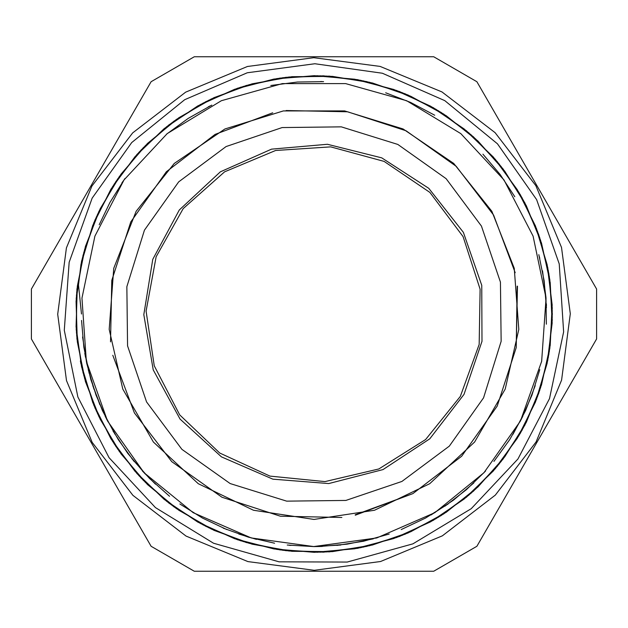 <?xml version="1.0" encoding="UTF-8"?>
<svg xmlns="http://www.w3.org/2000/svg" width="628" height="628" viewBox="0 0 628 628"><rect width="100%" height="100%" fill="white"/><g stroke="black" fill="none" stroke-linecap="round" stroke-linejoin="round"><path stroke-width="0.94" d="M272.701 112.797L215.106 134.408L166.326 171.789L130.812 221.935L111.76 280.363L110.504 341.875M355.299 515.203L412.894 493.592L461.674 456.211L497.188 406.065L516.24 347.637L517.496 286.125M515.203 272.701L493.592 215.106L456.211 166.326L406.065 130.812L347.637 111.76L286.125 110.504M112.797 355.299L134.408 412.894L171.789 461.674L221.935 497.188L280.363 516.24L341.875 517.496M517.127 286.187L516.24 347.637L497.188 406.065L461.674 456.211L412.894 493.592L355.236 514.834M500.43 282.137L501.152 341.302L483.552 397.799L449.358 446.1L401.912 481.456L345.863 500.43L286.698 501.152L230.201 483.552L181.9 449.358L146.544 401.912L127.57 345.863L126.848 286.698L144.448 230.201L178.642 181.9L226.088 146.544L282.137 127.57L341.302 126.848L397.799 144.448L446.1 178.642L481.456 226.088L500.43 282.137M481.786 285.324L482.006 341.357L464.021 394.423L429.78 438.784L382.986 469.611L328.727 483.584L272.866 479.172L221.456 456.87L180.087 419.08L153.224 369.9L143.781 314.667L152.785 259.364L179.263 209.98L220.342 171.868L271.563 149.15L327.392 144.307L381.761 157.848L428.791 188.314L463.385 232.399L481.786 285.324M330.752 146.889L384.101 161.38L429.858 192.411L463.064 236.623L480.114 289.21L479.156 344.489L460.308 396.464L425.603 439.506L378.81 468.943L324.982 481.59L269.977 476.079L219.729 453L179.71 414.857L154.237 365.786L146.073 311.111L156.113 256.742L183.258 208.575L224.573 171.837L275.582 150.5L330.752 146.889M471.267 508.672L412.918 543.887L347.229 562.044L279.075 561.809L213.512 543.196L155.399 507.589L109.052 457.616L77.903 396.998L64.268 330.226L69.151 262.245L92.19 198.103L131.684 142.556L184.703 99.726L247.306 72.785L314.856 63.742L382.342 73.248L444.765 100.621L497.486 143.812L536.595 199.626L559.203 263.925L563.622 331.937L549.524 398.615L517.959 459.021L471.267 508.672M80.965 363.84L80.384 360.951M80.996 264.16L92.771 225.405L110.944 189.224L135.036 156.67L164.261 128.607L197.804 105.928L234.731 89.286L273.926 79.081L314.275 75.682L354.632 79.199L393.819 89.451L430.682 106.203L464.171 128.991L493.357 157.071L517.331 189.703L535.425 225.947L547.169 264.718L552.138 304.902L550.214 345.361L541.524 384.925L526.225 422.409L504.779 456.776L477.869 487.053L446.194 512.275L410.696 531.79L372.428 545.057L332.463 551.588L291.957 551.274L252.087 544.146L214.022 530.315L178.831 510.25L147.533 484.557L121.086 453.887L100.174 419.19L85.424 381.479L77.33 341.797L76.043 301.307L81.593 261.193L93.925 222.618L112.577 186.657L137.03 154.37L166.632 126.738L200.473 104.476L237.58 88.258L276.917 78.61L317.321 75.721L357.622 79.701L396.653 90.503L433.32 107.718L466.533 130.883L495.311 159.379L518.901 192.317L536.555 228.757L547.742 267.685L552.24 307.94L549.83 348.359L540.575 387.798L524.827 425.117L502.973 459.201L475.632 489.094L443.658 513.963L407.933 533.023L369.476 545.74L329.425 551.824L288.943 550.991L249.175 543.298L211.267 529.043L176.35 508.531L145.398 482.39L119.289 451.43L98.855 416.474L84.615 378.551L76.961 338.775L76.216 298.292L82.323 258.241L95.079 219.808L114.21 184.114L139.102 152.157L169.011 124.846L203.142 103.055L240.477 87.331L279.915 78.123L320.343 75.792L360.598 80.305L399.502 91.539L435.918 109.256L468.841 132.861L497.298 161.679L520.416 194.931L537.607 231.614L548.354 270.652L552.271 310.962L549.359 351.366L539.648 390.679L523.375 427.77L501.097 461.604L473.418 491.159L441.091 515.564L405.123 534.2L366.532 546.462L326.403 551.965L285.921 550.654L246.262 542.49L208.559 527.685L173.87 506.765L143.263 480.263L117.593 448.926L97.552 413.726L83.799 375.638L76.71 335.76L76.42 295.254L83.029 255.306L96.327 217.045L115.866 181.563L141.159 149.943L171.452 123.049L205.827 101.634L243.35 86.405L282.922 77.746L323.381 75.855L363.557 80.91L402.32 92.677L438.54 110.803L471.126 134.839L499.197 164.049L521.947 197.553L538.628 234.456L548.856 273.651L552.326 314L548.856 354.349L538.628 393.544L521.947 430.447L499.197 463.951L471.126 493.161L438.54 517.197L402.32 535.323L363.557 547.09L323.381 552.145L282.922 550.254L243.35 541.595L205.827 526.366L171.452 504.951L141.159 478.057L115.866 446.437L96.327 410.955L83.029 372.694L76.42 332.746L76.71 292.24L83.799 252.362L97.552 214.274L117.593 179.074L143.263 147.737L173.87 121.235L208.559 100.315L246.262 85.51L285.921 77.346L326.403 76.035L366.532 81.538L405.123 93.8L441.091 112.436L473.418 136.841L501.097 166.396L523.375 200.23L539.648 237.321L549.359 276.634L552.271 317.038L548.354 357.348L537.607 396.386L520.416 433.069L497.298 466.321L468.841 495.139L435.918 518.744L399.502 536.461L360.598 547.695L320.343 552.208L279.915 549.877L240.477 540.669L203.142 524.945L169.011 503.154L139.102 475.843L114.21 443.886L95.079 408.192L82.323 369.759L76.216 329.708L76.961 289.225L84.615 249.449L98.855 211.526L119.289 176.57L145.398 145.61L176.35 119.469L211.267 98.957L249.175 84.702L288.943 77.008L329.425 76.176L369.476 82.26L407.933 94.977L443.658 114.037L475.632 138.906L502.973 168.799L524.827 202.883L540.575 240.202L549.83 279.641L552.24 320.06L547.742 360.315L536.555 399.243L518.901 435.683L495.311 468.621L466.533 497.117L433.32 520.282L396.653 537.497L357.622 548.299L317.321 552.279L276.917 549.39L237.58 539.742L200.473 523.524L166.632 501.262L137.03 473.63L112.577 441.343L93.925 405.382L81.593 366.807L76.043 326.693L77.33 286.203L85.424 246.521L100.174 208.81L121.086 174.113L147.533 143.443L178.831 117.75L214.022 97.685L252.087 83.854L291.957 76.726L332.463 76.412L372.428 82.943L410.696 96.21L446.194 115.725L477.869 140.947L504.779 171.224L526.225 205.591L541.524 243.075L550.214 282.639L552.138 323.098L547.169 363.282L535.425 402.053L517.331 438.297L493.357 470.929L464.171 499.009L430.682 521.797L393.819 538.549L354.632 548.801L314.275 552.318L273.926 548.919L234.731 538.714L197.804 522.072L164.261 499.393L135.036 471.33L110.944 438.776L92.771 402.595L80.996 363.84M81.452 314L78.508 284.971L80.988 264.16M539.79 258.328L539.326 256.483M82.59 336.977L86.743 363.439L93.957 389.234M320.406 546.462L347.096 544.201L373.346 538.855M431.028 514.96L453.377 500.186L473.85 482.908M513.021 434.286L525.558 410.61L535.244 385.639M546.329 324.189L545.975 297.405L542.514 270.849M92.756 385.639L102.443 410.61L114.979 434.286M81.538 320.406L83.799 347.096L89.145 373.346M113.04 431.028L127.814 453.377L145.092 473.85M287.255 545.01L314 546.564L322.297 546.423M88.21 369.672L96.092 395.279L106.901 419.787M142.509 471.071L155.524 484.219M238.766 534.043L256.483 539.342M289.139 545.222L291.023 545.41M85.141 355.291L85.487 357.151M105.206 416.395L118.347 439.741L134.117 461.392M179.82 503.939L202.538 518.124L226.763 529.569M314 546.548L376.745 537.929L434.827 512.699L483.96 472.727L520.479 420.988L541.689 361.312L546.007 298.127L533.125 236.12L503.986 179.891L460.764 133.607L406.646 100.7L345.667 83.618L282.333 83.618L221.354 100.7L167.236 133.607L124.014 179.891L94.875 236.12L81.993 298.127L86.311 361.312L107.521 420.988L144.04 472.727L193.173 512.699L251.255 537.929L314 546.572L340.745 545.01M401.237 529.569L425.462 518.124L448.18 503.939M493.883 461.392L509.653 439.741L522.794 416.395M546.407 305.765L546.329 303.811M321.983 81.585L320.406 81.538M210.003 105.999L208.213 106.901M123.402 180.762L121.903 182.929M84.811 353.431L90.848 379.524L99.883 404.738M131.739 458.432L149.55 478.45L169.56 496.253M223.27 528.124L248.476 537.152L274.577 543.189M336.961 545.418L363.439 541.258L389.234 534.043M445.071 506.097L466.306 489.769L485.491 471.071M521.114 419.747L531.908 395.279L539.79 369.672M546.47 307.72L544.201 280.904L538.855 254.654M514.811 196.713L500.186 174.623L482.908 154.15M434.733 115.246L410.618 102.443L385.639 92.756M323.561 81.648L297.405 82.025L270.841 85.487M211.817 105.104L188.267 118.347L166.538 134.18M124.925 178.611L109.876 202.538L99.248 224.761M314 519.403L374.539 510.274L429.709 483.709L474.587 442.065L505.202 389.038L518.822 329.347L514.246 268.297L491.881 211.298L453.706 163.429L403.121 128.944L344.615 110.897L283.385 110.897L224.879 128.944L174.294 163.429L136.119 211.298L113.754 268.297L109.178 329.347L122.798 389.038L153.413 442.065L198.291 483.709L253.461 510.274L314 519.403M151.081 546.258L194.319 571.221L433.681 571.221L476.919 546.258L596.6 338.963L596.6 289.037L476.919 81.742L433.681 56.779L194.319 56.779L151.081 81.742L31.4 289.037L31.4 338.963L151.081 546.258M314.212 570.279L380.529 561.495L442.324 535.841L495.366 495.068L536.045 441.963L561.605 380.128L570.279 313.788L561.495 247.471L535.841 185.676L495.068 132.634L441.963 91.955L380.128 66.395L313.788 57.721L247.471 66.505L185.676 92.159L132.634 132.932L91.955 186.037L66.395 247.872L57.721 314.212L66.505 380.529L92.159 442.324L132.932 495.366L186.037 536.045L247.872 561.605L314.212 570.279"/></g></svg>
